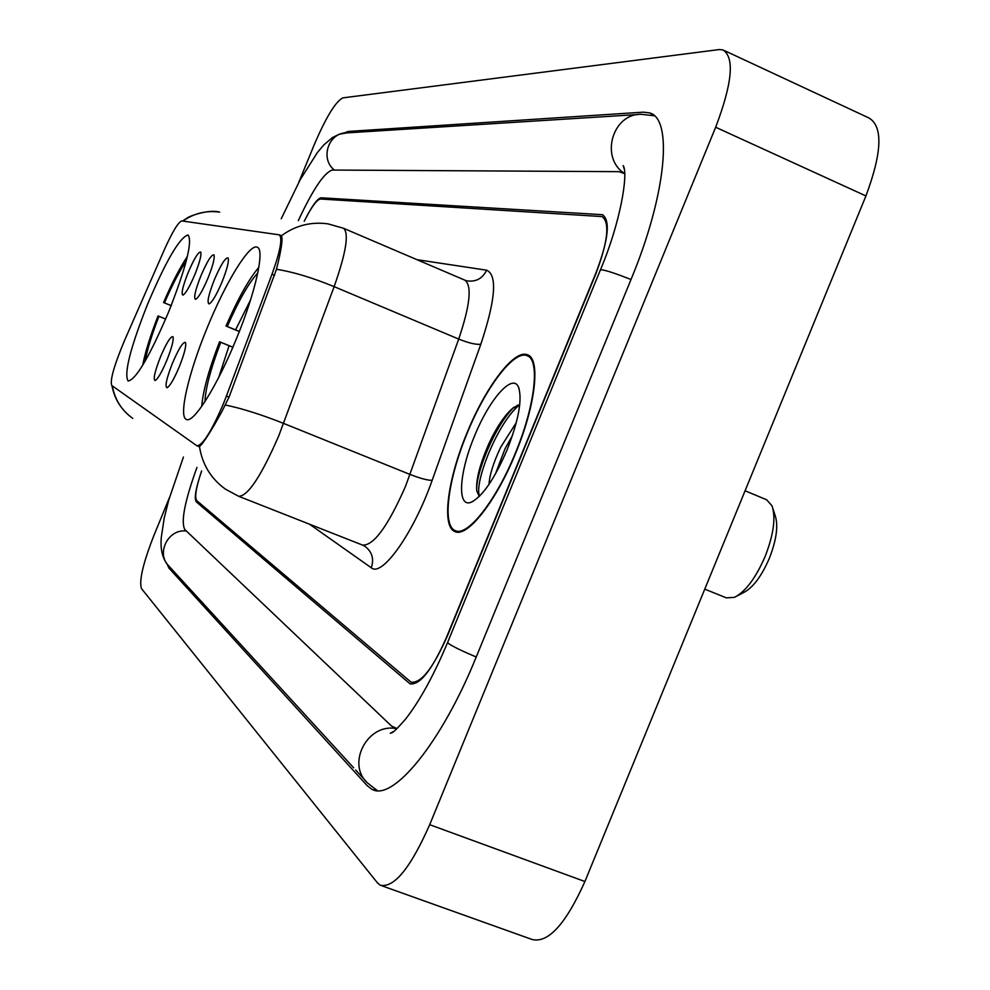 <?xml version="1.0" encoding="UTF-8"?>
<svg xmlns="http://www.w3.org/2000/svg" width="990" height="990" viewBox="0 0 990 990"><rect width="100%" height="100%" fill="white"/><g stroke="black" fill="none" stroke-linecap="round" stroke-linejoin="round"><path stroke-width="1.49" d="M168.547 312.159C186.219 267.151 192.728 241.424 188.075 234.977C179.71 237.34 166.258 260.308 147.708 303.881C130.333 347.812 123.8 373.527 128.106 381.026C135.976 379.665 149.465 356.709 168.547 312.159M236.276 339.075C255.717 292.174 265.209 248.812 257.078 247.178C249.369 243.49 225.633 282.397 207.294 327.554C188.669 372.488 178.287 416.654 186.355 419.401C193.322 423.943 217.132 386.211 236.276 339.075M214.36 279.724C220.881 264.627 225.46 257.363 228.084 257.92C229.185 260.939 227.18 268.921 222.082 281.841C216.451 295.02 212.12 302.383 209.063 303.93C206.786 302.68 208.556 294.612 214.36 279.724M200.822 276.012C207.108 261.447 211.476 254.405 213.939 254.888C214.954 257.759 212.986 265.469 208.049 277.992C202.603 290.751 198.433 297.879 195.562 299.376C193.458 298.176 195.216 290.392 200.822 276.012M188.162 272.547C194.213 258.464 198.396 251.633 200.722 252.042C201.651 254.789 199.72 262.239 194.919 274.391C189.647 286.766 185.65 293.671 182.927 295.119C180.972 293.956 182.717 286.432 188.162 272.547M172.47 363.157C178.695 348.703 183.026 341.798 185.452 342.441C186.491 345.584 184.437 353.702 179.289 366.783C173.906 379.405 169.797 386.397 166.963 387.771C164.786 386.372 166.629 378.168 172.47 363.157M160.516 356.808C166.518 342.837 170.664 336.13 172.953 336.699C173.906 339.694 171.889 347.527 166.889 360.187C161.679 372.426 157.732 379.22 155.059 380.556C153.042 379.207 154.861 371.287 160.516 356.808M226.413 396.05L223.208 404.217C211.415 431.541 202.665 445.401 196.936 445.797L111.672 385.419C109.952 380.073 114.197 365.211 124.394 340.82L164.402 249.604C172.545 231.524 178.349 221.958 181.826 220.931L279.279 234.84C282.744 237.897 280.319 251.015 272.002 274.218L226.413 396.05L229.037 397.114L221.81 411.729C210.462 432.185 203.012 443.792 199.46 446.539L198.483 446.416M201.601 470.955C196.082 487.427 194.448 497.302 196.713 500.594L411.06 682.172C421.022 683.546 433.1 668.213 447.294 636.149L595.584 274.515C607.947 241.845 610.1 222.54 602.056 216.575L320.451 199.002C316.812 199.621 311.404 207.046 304.215 221.29C311.664 206.341 317.283 198.52 321.069 197.802L602.526 214.694C610.57 220.646 608.417 239.939 596.067 272.572L596.327 272.683M196.96 467.416C184.734 501.175 180.7 521.879 184.833 529.551L391.607 726.115L397.039 728.603M624.727 173.696L618.985 171.666L332.331 170.057C324.275 172.458 312.939 189.325 298.299 220.646M169.439 497.611L154.032 535.182C143.043 563.211 138.872 581.019 141.496 588.605L377.388 882.808L380.234 885.209C393.995 888.265 410.491 868.094 429.697 824.695L715.659 127.252C732.377 83.073 734.778 57.272 722.849 49.859L719.037 49.587L342.837 97.874C335.622 101.487 326.069 117.129 314.201 144.787L298.869 182.16M382.103 885.877L532.076 939.485C548.188 943.408 565.797 924.091 584.917 881.521L865.928 195.946C882.127 152.398 883.13 126.411 868.948 117.971L724.705 50.725M167.038 563.892L168.993 568.161L367.191 785.676L371.745 789.179C392.56 802.271 441.54 742.859 476.153 657.174L631.088 279.329C666.48 194.275 673.237 118.082 649.279 112.835L643.389 112.155L348.158 131.46L343.839 133.13M515.716 453.012C535.763 404.898 540.775 358.504 527.423 354.791C514.28 348.876 485.521 387.016 466.822 433.373C447.629 479.42 441.367 526.519 454.856 531.506C467.008 538.226 496.176 501.46 515.716 453.012M280.789 235.484L281.383 235.756C282.992 238.615 281.358 249.789 276.482 269.292L229.037 397.139M201.638 470.993C195.785 488.107 194.015 498.403 196.317 501.881L410.07 683.843C420.032 685.229 432.086 669.896 446.267 637.869L596.067 272.572M479.581 496.139C473.492 483.516 498.118 421.27 519.725 404.811L519.663 404.861M467.057 433.471C448.062 479.049 441.862 525.665 455.214 530.591C467.243 537.236 496.114 500.841 515.443 452.9C535.281 405.306 540.243 359.382 527.039 355.695C514.033 349.841 485.57 387.585 467.057 433.471M489.035 484.32C489.543 474.99 493.428 462.602 500.705 447.183L516.31 422.606M495.346 474.161L504.987 448.94L512.474 435.476M507.214 449.596C518.636 420.218 522.423 399.477 518.574 387.35C512.82 372.413 489.209 399.304 474.371 436.404C458.914 473.171 456.873 508.699 471.45 502.116C482.749 496.126 494.678 478.628 507.214 449.596M519.762 404.452L513.018 407.954C504.851 415.008 496.98 426.542 489.394 442.555C480.088 463.407 475.868 479.469 476.71 490.743L479.259 496.46M476.685 490.446C475.72 472.812 495.025 425.539 513.971 407.224M737.204 595.906L743.502 592.614C752.895 587.812 761.533 576.329 769.416 558.137C776.544 539.711 778.449 525.517 775.145 515.543L772.992 508.811M704.756 589.137L726.388 597.873L734.456 597.341C745.544 591.686 755.778 578.024 765.171 556.38C773.648 534.439 775.937 517.584 772.027 505.816L766.656 499.789L745.074 490.78M201.774 406.296C202.888 391.236 208.816 369.728 219.557 341.76L232.873 347.205M239.308 331.526L226.005 326.032C238.058 298.46 249.01 278.895 258.836 267.349M219.557 341.76L220.77 342.268C210.709 368.701 205.45 388.451 204.98 401.544M257.784 272.98C248.874 282.67 238.689 300.502 227.254 326.502L226.005 326.032M232.86 347.243L220.77 342.268M227.254 326.502L239.357 331.427M142.721 365.236C145.097 352.502 150.208 336.068 158.054 315.934L165.664 319.052M171.159 305.675L163.548 302.532C172.149 282.608 180.093 267.263 187.382 256.484M158.054 315.934L158.932 316.305C151.779 334.781 147.201 349.693 145.208 361.028M186.194 261.224C179.611 270.74 172.371 284.625 164.451 302.878L163.548 302.532M165.664 319.077L158.932 316.305M164.451 302.878L171.431 305.712M272.002 274.218L274.601 275.307M353.64 767.782L169.29 566.49C155.48 554.153 167.855 528.511 186.392 531.036M281.21 218.802L300.205 179.71L317.332 152.621L323.755 144.986L332.603 137.462L339.285 134.219L346.97 132.87C328.606 132.153 319.621 158.87 334.447 170.07M654.341 115.781L641.57 114.32C613.082 113.108 599.804 156.655 623.675 172.916M631.014 279.502C616.832 273.908 607.167 270.666 601.982 269.8L600.324 270.06M476.215 657.014C462.182 651.061 453.012 646.606 448.68 643.649L447.666 642.337M377.363 790.614L367.661 783.102C346.079 763.983 367.426 723.047 396.087 728.566M865.928 195.946L715.659 127.252M584.917 881.521L429.697 824.695M171.827 569.25L168.993 568.161M350.819 132.623L348.158 131.46M281.383 235.756C295.453 225.485 311.021 221.525 328.049 223.876L343.406 228.232C349.284 232.885 346.191 252.351 334.137 286.654L278.858 435.6C261.31 475.992 247.921 496.225 238.689 496.299L225.448 489.159C210.957 478.665 202.294 464.459 199.46 446.539M238.974 496.411L362.563 545.094C373.638 545.787 387.932 526.259 405.442 486.511L458.717 339.075C470.176 305.056 472.18 285.405 464.743 280.108L343.703 228.356M225.435 405.034C242.03 408.462 261.422 414.587 283.61 423.411L410.07 474.457C420.453 478.479 427.816 480.422 432.16 480.323C413.845 532.744 381.942 577.653 371.287 567.777L309.561 524.217M112.316 385.877C114.766 399.477 121.572 410.318 132.709 418.374C121.399 410.12 114.481 399.205 111.957 385.617M182.915 221.092C194.028 213.271 206.279 210.288 219.669 212.132C208.63 208.902 188.521 216.426 187.023 218.122L182.469 221.03M416.951 259.677L486.635 270.196C497.525 275.072 495.582 299.747 480.831 344.211C476.339 344.854 468.963 343.146 458.717 339.075L334.137 286.654C312.407 277.695 293.188 271.916 276.482 269.292M480.831 344.211L432.16 480.323M465.09 280.257L467.231 280.913C476.103 282.039 482.575 278.462 486.635 270.196M371.287 567.777C374.245 558.843 372.067 551.64 364.753 546.183L362.563 545.094M517.226 405.244L513.897 410.466M229.086 345.696L218.765 377.351M250.581 299.871L235.571 329.88M279.279 234.84L281.346 235.719M196.936 445.797L199.04 446.639M346.97 132.87L638.439 114.506M624.43 169.599L623.193 165.565C628.613 173.597 620.26 223.356 600.386 269.911L447.604 642.485C433.83 675.279 419.847 700.784 405.653 718.988C390.666 736.35 391.644 732.179 390.27 733.293L393.921 731.325M365.582 780.838L355.67 770.01M169.29 566.49C162.942 560.229 160.256 550.65 161.246 537.756L164.229 518.005L168.684 500.272L183.41 457.071M652.076 114.098L649.279 112.835M374.529 790.206L371.745 789.179M624.727 173.374L623.415 172.792M396.804 728.838L395.431 728.318M458.927 532.063L455.214 530.591M519.168 388.996L518.574 387.35M472.985 501.373L471.45 502.116M530.739 357.254L527.039 355.695"/></g></svg>

